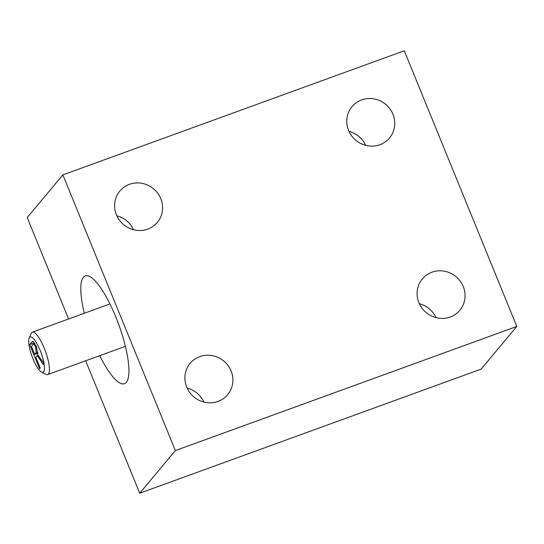 <?xml version="1.0" encoding="UTF-8"?>
<svg xmlns="http://www.w3.org/2000/svg" width="544" height="544" viewBox="0 0 544 544"><rect width="100%" height="100%" fill="white"/><g stroke="black" fill="none" stroke-linecap="round" stroke-linejoin="round"><path stroke-width="0.82" d="M41.534 372.089L45.941 374.34A22.562 5.834 -110 0 0 47.688 374.578A22.562 5.834 -110 0 0 45.465 351.383A22.562 5.834 -110 0 0 32.273 332.166A22.562 5.834 -110 0 0 31.545 332.697A22.562 5.834 -110 0 0 31.083 333.472L29.152 338.035A18.802 4.862 -110 0 0 31.994 356.279A18.802 4.862 -110 0 0 41.534 372.089A18.802 4.862 -110 0 0 41.521 354.035A18.802 4.862 -110 0 0 29.532 337.382A18.802 4.862 -110 0 0 29.152 338.035M35.707 347.228C34.721 344.767 33.83 343.89 33.034 344.59L31.457 346.48L34.714 354.464L36.135 352.764L35.707 347.228L36.584 346.909M35.095 343.699L33.034 344.59M37.951 353.287L34.714 354.464M36.978 355.987L38.57 355.402L37.019 355.973L35.843 357.218L40.215 367.934L39.549 368.73L29.709 344.604L32.633 341.394L36.387 346.412L37.658 354.661L43.948 363.474L43.119 364.46L40.412 360.23C38.332 356.973 37.203 355.552 37.019 355.973L36.604 356.306M34.571 342.836L29.709 344.604M187.143 388.076A24.446 23.351 -140.1 0 1 203.85 402.043M231.098 370.954A24.446 23.351 -140.1 0 1 227.657 394.699A24.446 23.351 -140.1 0 1 193.929 396.936A24.446 23.351 -140.1 0 1 190.148 363.344A24.446 23.351 -140.1 0 1 231.098 370.954M348.996 131.376A24.446 23.351 -140.1 0 1 365.704 145.343M392.952 114.254A24.446 23.351 -140.1 0 1 389.518 137.999A24.446 23.351 -140.1 0 1 355.783 140.236A24.446 23.351 -140.1 0 1 352.009 106.638A24.446 23.351 -140.1 0 1 392.952 114.254M116.824 215.771A24.446 23.351 -140.1 0 1 133.532 229.745M160.786 198.648A24.446 23.351 -140.1 0 1 157.345 222.401A24.446 23.351 -140.1 0 1 123.61 224.631A24.446 23.351 -140.1 0 1 119.836 191.039A24.446 23.351 -140.1 0 1 160.786 198.648M419.315 303.681A24.446 23.351 -140.1 0 1 436.023 317.648M463.27 286.552A24.446 23.351 -140.1 0 1 459.83 310.304A24.446 23.351 -140.1 0 1 426.095 312.535A24.446 23.351 -140.1 0 1 422.321 278.943A24.446 23.351 -140.1 0 1 463.27 286.552M84.327 313.242A57.351 14.831 70 0 1 85.258 275.89A57.351 14.831 70 0 1 115.729 316.778A57.351 14.831 70 0 1 124.447 383.697A57.351 14.831 70 0 1 99.742 355.66M404.294 50.769L516.8 326.454L175.372 450.568L62.866 174.882L404.294 50.769M175.372 450.568L139.706 493.231L481.134 369.118L516.8 326.454M68.592 318.968L27.2 217.546L62.866 174.882M139.706 493.231L85.653 360.781M41.596 359.802L40.412 360.23M33.32 341.448L31.926 341.958M37.93 352.111L36.135 352.764M109.963 303.926L32.273 332.166M125.378 346.338L47.688 374.578"/></g></svg>
